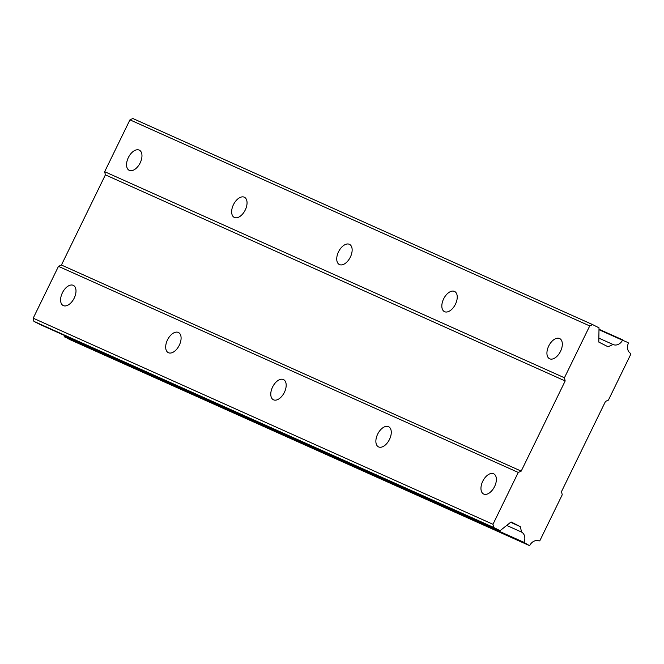 <?xml version="1.0" encoding="UTF-8"?>
<svg xmlns="http://www.w3.org/2000/svg" width="664" height="664" viewBox="0 0 664 664"><rect width="100%" height="100%" fill="white"/><g stroke="black" fill="none" stroke-linecap="round" stroke-linejoin="round"><path stroke-width="1" d="M73.239 285.329A11.288 6.474 -63.1 0 0 62.457 292.683A11.288 6.474 -63.1 0 0 63.188 305.54A11.288 6.474 -63.1 0 0 63.346 305.614A11.288 6.474 -63.1 0 0 74.136 298.26A11.288 6.474 -63.1 0 0 73.405 285.404A11.288 6.474 -63.1 0 0 73.239 285.329M493.609 473.756A11.288 6.474 -63.1 0 0 482.819 481.109A11.288 6.474 -63.1 0 0 483.558 493.966A11.288 6.474 -63.1 0 0 483.716 494.049A11.288 6.474 -63.1 0 0 494.506 486.695A11.288 6.474 -63.1 0 0 493.775 473.839A11.288 6.474 -63.1 0 0 493.609 473.756M388.523 426.653A11.288 6.474 -63.1 0 0 377.733 434.007A11.288 6.474 -63.1 0 0 378.463 446.864A11.288 6.474 -63.1 0 0 378.621 446.938A11.288 6.474 -63.1 0 0 389.411 439.585A11.288 6.474 -63.1 0 0 388.681 426.728A11.288 6.474 -63.1 0 0 388.523 426.653M283.428 379.542A11.288 6.474 -63.1 0 0 272.638 386.896A11.288 6.474 -63.1 0 0 273.369 399.753A11.288 6.474 -63.1 0 0 273.535 399.828A11.288 6.474 -63.1 0 0 284.325 392.474A11.288 6.474 -63.1 0 0 283.586 379.625A11.288 6.474 -63.1 0 0 283.428 379.542M178.334 332.44A11.288 6.474 -63.1 0 0 167.544 339.794A11.288 6.474 -63.1 0 0 168.282 352.65A11.288 6.474 -63.1 0 0 168.44 352.725A11.288 6.474 -63.1 0 0 179.23 345.371A11.288 6.474 -63.1 0 0 178.5 332.515A11.288 6.474 -63.1 0 0 178.334 332.44M139.208 150.089A11.288 6.474 -63.1 0 0 128.418 157.443A11.288 6.474 -63.1 0 0 129.148 170.299A11.288 6.474 -63.1 0 0 129.314 170.374A11.288 6.474 -63.1 0 0 140.104 163.02A11.288 6.474 -63.1 0 0 139.365 150.164A11.288 6.474 -63.1 0 0 139.208 150.089M559.578 338.515A11.288 6.474 -63.1 0 0 548.788 345.869A11.288 6.474 -63.1 0 0 549.518 358.726A11.288 6.474 -63.1 0 0 549.676 358.801A11.288 6.474 -63.1 0 0 560.466 351.447A11.288 6.474 -63.1 0 0 559.735 338.59A11.288 6.474 -63.1 0 0 559.578 338.515M454.483 291.405A11.288 6.474 -63.1 0 0 443.693 298.758A11.288 6.474 -63.1 0 0 444.423 311.615A11.288 6.474 -63.1 0 0 444.589 311.698A11.288 6.474 -63.1 0 0 455.379 304.344A11.288 6.474 -63.1 0 0 454.641 291.488A11.288 6.474 -63.1 0 0 454.483 291.405M349.388 244.302A11.288 6.474 -63.1 0 0 338.599 251.656A11.288 6.474 -63.1 0 0 339.337 264.513A11.288 6.474 -63.1 0 0 339.495 264.587A11.288 6.474 -63.1 0 0 350.285 257.234A11.288 6.474 -63.1 0 0 349.554 244.377A11.288 6.474 -63.1 0 0 349.388 244.302M244.294 197.191A11.288 6.474 -63.1 0 0 233.512 204.545A11.288 6.474 -63.1 0 0 234.243 217.402A11.288 6.474 -63.1 0 0 234.4 217.477A11.288 6.474 -63.1 0 0 245.19 210.123A11.288 6.474 -63.1 0 0 244.46 197.274A11.288 6.474 -63.1 0 0 244.294 197.191M561.512 491.584L605.485 401.421L608.415 400.101L630.8 354.211L630.609 353.397A8.275 6.781 -65.9 0 1 628.318 343.429L628.136 342.616L622.492 340.242A8.275 6.781 -65.9 0 1 613.154 344.541A8.275 6.781 -65.9 0 1 613.063 344.5L608.05 346.766L598.803 342.076L599.011 327.833L592.653 324.613L589.723 325.933L564.433 377.774L565.172 380.962L521.198 471.125L518.26 472.444L492.978 524.294L493.709 527.473L500.067 530.702L511.072 521.946L520.319 526.643L521.572 532.088A8.275 6.781 -65.9 0 1 523.929 542.33L529.191 545.484L529.938 545.144A8.275 6.781 -65.9 0 1 539.11 541.002L539.865 540.662L562.242 494.771L561.512 491.584M64.474 335.453A8.275 6.781 -65.9 0 1 64.151 336.233L69.413 339.387L529.191 545.484M592.653 324.613L132.875 118.516L129.945 119.844L104.663 171.685L105.393 174.864L61.42 265.027L58.482 266.355L33.2 318.197L33.93 321.384L40.288 324.613L500.067 530.702M622.998 340.009L598.994 329.253M64.284 336.781L524.054 542.878M506.707 525.423L521.572 532.088M523.929 542.33L64.151 336.233M510.633 522.294L520.319 526.643M33.93 321.384L493.709 527.473M492.978 524.294L33.2 318.197M58.482 266.355L518.26 472.444M521.198 471.125L61.42 265.027M105.393 174.864L565.172 380.962M564.433 377.774L104.663 171.685M129.945 119.844L589.723 325.933M598.862 338.134L613.063 344.5M598.986 329.701L622.492 340.242"/></g></svg>
